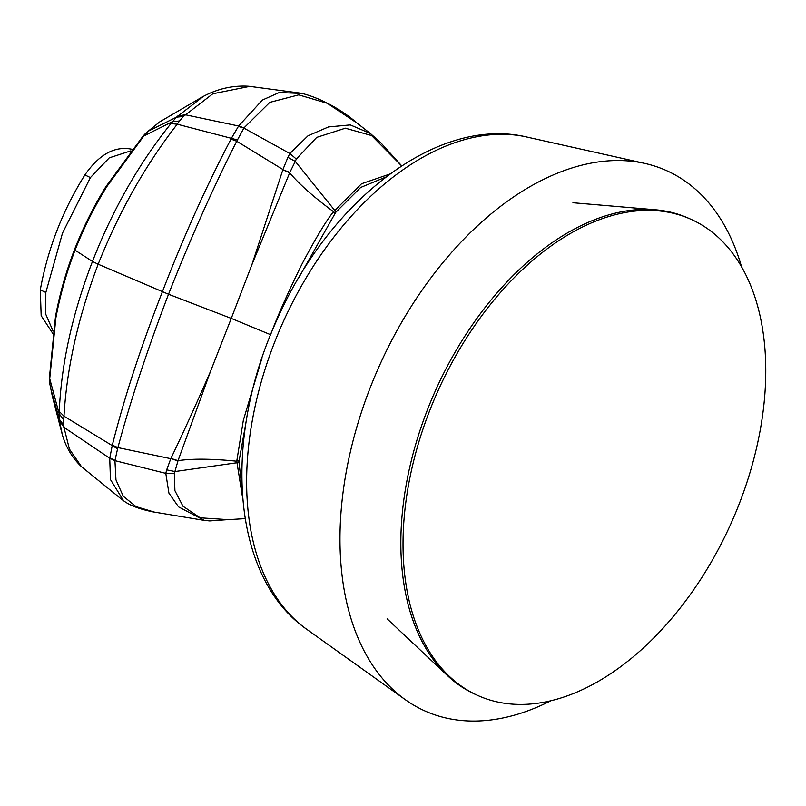<?xml version="1.0" encoding="UTF-8"?>
<svg xmlns="http://www.w3.org/2000/svg" width="806" height="806" viewBox="0 0 806 806"><rect width="100%" height="100%" fill="white"/><g stroke="black" fill="none" stroke-linecap="round" stroke-linejoin="round"><path stroke-width="1.21" d="M75.049 250.182L74.807 249.467L75.049 250.182C83.733 228.128 94.292 206.971 106.735 186.73L143.891 135.902L148.103 131.257L159.739 121.857L145.302 133.645L148.103 131.257L176.504 117.152L170.922 123.6C138.934 163.467 112.78 209.419 92.478 261.456C72.419 313.494 61.347 363.496 59.271 411.453L59.14 413.69L49.72 378.689L55.886 317.816C60.178 294.905 66.576 272.368 75.049 250.182L92.478 261.456L98.161 264.227C119.087 211.716 145.443 165.039 177.229 124.195L231.393 138.33L231.03 139.106C206.598 185.491 183.718 236.38 162.379 291.772C140.808 347.003 124.134 398.124 112.326 445.154L109.737 458.251L114.936 460.649L165.794 473.354L174.328 473.575L178.035 460.649L210.396 371.687C194.498 408.168 182.478 434.253 170.902 458.423L177.945 461.062M170.922 123.6L177.229 124.195L179.536 120.971L172.403 121.676L142.702 136.536L145.302 133.645M62.243 434.404C65.911 447.28 72.349 458.06 81.537 466.745L69.417 449.113L63.956 427.341L63.634 419.815L59.14 413.69L59.503 420.621L62.243 434.404L52.45 396.764L49.922 384.391L49.509 376.815M50.466 387.626L59.322 419.251L63.664 425.094M63.634 419.815L63.976 416.188C66.807 367.748 78.202 317.101 98.161 264.227L168.525 294.24C190.276 239.029 213.006 188.02 236.732 141.231L244.027 127.842L238.616 125.998L231.393 138.33L237.387 139.982M203.364 96.377L176.504 117.152L183.355 116.507L212.824 93.778L249.991 86.333M123.6 500.788L110.442 479.54L109.737 458.251L63.956 427.341L59.503 420.621M154.601 512.163L136.083 506.652L123.268 496.264L115.963 479.892L114.936 460.649M228.108 519.618L209.681 520.928L204.25 520.374L178.549 506.873L168.917 493.121L165.794 473.354L166.681 469.848L174.983 471.54L236.692 462.785L238.949 461.757L246.586 419.06M242.707 498.43L236.752 461.213L243.341 420.279L261.95 358.106M227.977 519.628L200.16 517.815L182.962 506.218L174.912 490.693L174.328 473.575M109.747 457.838L114.976 460.438L117.575 448.851L63.976 416.188L59.271 411.453M179.536 120.971L183.355 116.507M301.384 93.446L279.198 92.539L262.393 100.055L238.616 125.998L185.209 114.734L177.642 116.064M244.027 127.842L269.819 102.362L298.714 94.866L327.266 103.279L357.088 123.096L370.297 133.453L350.298 124.91L328.516 126.925L308.043 135.761L289.858 153.513L243.886 128.083L238.304 126.391M242.153 489.998L238.949 461.757M299.157 277.062L335.649 212.452L334.631 210.285L295.278 161.381L296.316 159.054L316.698 137.393L345.371 128.194L371.626 135.569L401.64 165.905M385.903 177.038L360.675 187.455L335.649 212.452M389.953 174.005L361.562 183.738L333.533 211.706C326.48 220.229 315.922 237.75 301.887 264.287C288.135 292.175 277.707 315.65 270.615 334.702L231.262 318.41L252.006 264.408L289.686 172.786L295.278 161.381L287.893 157.331L289.858 153.513L296.316 159.054M252.006 264.408L282.846 169.814L289.686 172.786C298.966 183.99 313.584 196.966 333.533 211.706L334.631 213.812M239.039 460.266L236.752 461.213C212.109 458.715 192.533 458.533 178.035 460.649L170.902 458.423M166.681 469.848L170.781 458.674L117.898 447.602C130.491 400.753 147.367 349.633 168.525 294.24L231.262 318.41L210.396 371.687M117.575 448.851L117.898 447.602L112.326 445.154M371.032 134.028L370.297 133.453M231.03 139.106L236.732 141.231L282.926 169.532L287.893 157.331M289.908 172.393L282.846 169.814M131.932 149.271L131.932 149.271C114.966 145.695 99.279 154.248 84.872 174.952C62.576 210.628 47.725 248.933 40.3 289.858L41.166 315.71L52.753 333.402M53.085 331.085L45.751 314.229L45.841 292.487L62.515 233.065L90.413 177.582L109.253 157.855L130.884 150.833M550.639 700.847A295.943 182.448 -65.9 0 1 438.927 716.131A295.943 182.448 -65.9 0 1 405.327 699.689A295.943 182.448 -65.9 0 1 379.142 366.377A295.943 182.448 -65.9 0 1 644.82 163.416A295.943 182.448 -65.9 0 1 652.538 165.421A295.943 182.448 -65.9 0 1 741.601 267.008M690.762 219.212L688.576 218.235A260.862 160.817 114.1 0 0 676.345 213.711A260.862 160.817 114.1 0 0 655.399 209.772A260.862 160.817 114.1 0 0 435.361 390.839A260.862 160.817 114.1 0 0 447.39 675.539A260.862 160.817 114.1 0 0 475.832 694.601L478.018 695.578A260.862 160.817 -65.9 0 1 433.366 401.519A260.862 160.817 -65.9 0 1 678.531 214.688A260.862 160.817 -65.9 0 1 690.762 219.212A260.862 160.817 -65.9 0 1 735.425 513.281A260.862 160.817 -65.9 0 1 490.25 700.112A260.862 160.817 -65.9 0 1 478.018 695.578M105.848 187.113L106.735 186.73M55.906 315.871L55.886 317.816M84.872 174.952L90.413 177.582M40.3 289.858L45.841 292.487M306.623 629.214C230.738 576.502 222.678 438.303 276.77 320.234C328.707 201.5 436.751 115.681 526.459 136.949A271.662 167.477 114.1 0 0 282.584 323.256A271.662 167.477 114.1 0 0 306.623 629.214L405.327 699.689M49.7 383.041L49.448 377.389L55.493 316.587C59.735 293.878 66.082 271.541 74.515 249.578C83.089 227.695 93.516 206.759 105.818 186.78L142.783 136.436M249.004 86.272C232.934 85.214 217.449 88.731 202.548 96.821L159.739 121.857M122.512 500.012L81.517 466.724M153.362 511.951C139.821 509.261 129.887 505.523 123.54 500.738M153.15 511.901L204.23 520.374M245.145 518.631L227.574 519.679M299.117 92.952L248.953 86.272M299.167 92.962C309.978 94.463 336.445 104.861 357.27 123.258M401.731 165.855L380.523 142.461L370.337 133.484M526.459 136.949L644.82 163.416M387.112 618.827L447.39 675.539M572.935 202.739L655.399 209.772"/></g></svg>
